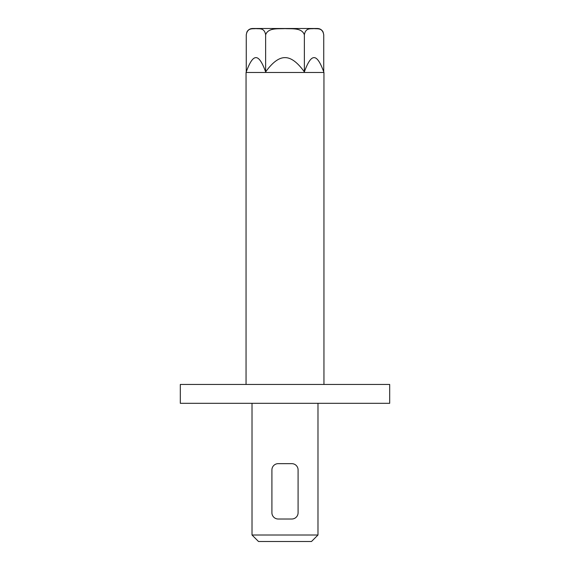 <?xml version="1.0" encoding="UTF-8"?>
<svg xmlns="http://www.w3.org/2000/svg" width="570" height="570" viewBox="0 0 570 570"><rect width="100%" height="100%" fill="white"/><g stroke="black" fill="none" stroke-linecap="round" stroke-linejoin="round"><path stroke-width="0.85" d="M271.911 512.729L271.911 469.936A6.284 6.284 0 0 1 278.196 463.652L291.804 463.652A6.284 6.284 0 0 1 298.089 469.936L298.089 512.729A6.284 6.284 0 0 1 291.804 519.014L278.196 519.014A6.284 6.284 0 0 1 271.911 512.729M285 28.5L317.454 28.5C319.984 28.6 321.858 29.754 323.076 31.977L323.739 34.784C322.428 27.367 317.255 29.106 314.056 28.593C310.849 29.106 305.677 27.367 304.366 34.784C301.744 27.367 291.405 29.106 285 28.593C278.595 29.106 268.256 27.367 265.634 34.784C264.323 27.367 259.151 29.106 255.944 28.593C252.745 29.106 247.572 27.367 246.261 34.784L246.924 31.977C248.142 29.754 250.016 28.6 252.546 28.5L285 28.5M265.634 34.784L265.634 71.898C262.171 62.294 258.944 57.542 255.944 57.634C252.952 57.542 249.724 62.294 246.261 71.898L246.261 34.784M265.634 71.898C272.56 62.294 279.015 57.542 285 57.634C290.985 57.542 297.44 62.294 304.366 71.898C307.829 62.294 311.056 57.542 314.056 57.634C317.048 57.542 320.276 62.294 323.739 71.898L323.739 34.784M246.261 71.898L246.055 72.468L323.945 72.468L323.739 71.898M304.366 71.898L304.366 34.784M258.509 541.5L311.491 541.5L317.982 535.009L252.018 535.009L258.509 541.5M317.982 535.009L317.982 403.303M246.055 72.468L246.055 384.458M389.695 403.303L180.305 403.303L180.305 384.458L389.695 384.458L389.695 403.303M252.018 403.303L252.018 535.009M323.945 384.458L323.945 72.468"/></g></svg>
